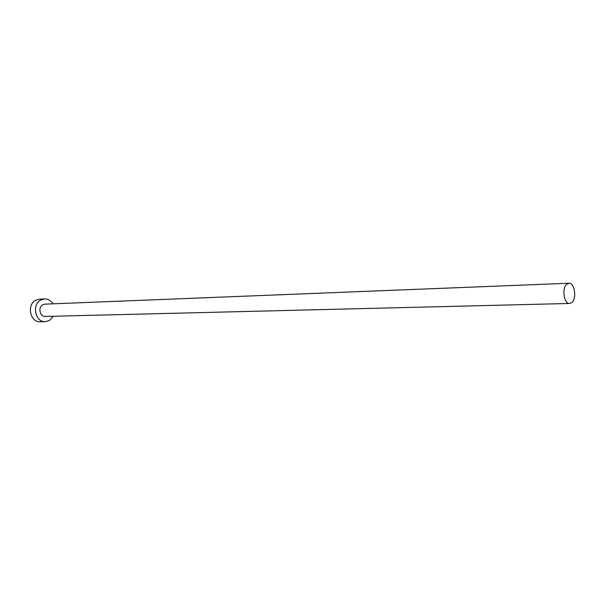 <?xml version="1.0" encoding="UTF-8"?>
<svg xmlns="http://www.w3.org/2000/svg" width="605" height="605" viewBox="0 0 605 605"><rect width="100%" height="100%" fill="white"/><g stroke="black" fill="none" stroke-linecap="round" stroke-linejoin="round"><path stroke-width="0.91" d="M571.793 302.538C576.989 298.583 574.637 282.527 568.95 283.238L566.855 284.116C561.614 287.957 563.928 304.141 569.6 303.46L571.793 302.538M568.95 283.238L44.899 304.141L42.864 304.708C37.775 307.113 39.809 316.914 45.292 316.453L569.6 303.46M53.036 303.816C50.926 300.534 48.113 298.908 44.596 298.938L40.928 299.967C31.52 304.368 35.226 322.465 45.33 321.663L49.345 320.574L53.437 316.256M44.596 298.938L39.484 299.18L35.831 300.193C26.446 304.572 30.137 322.548 40.217 321.762L45.33 321.663"/></g></svg>
